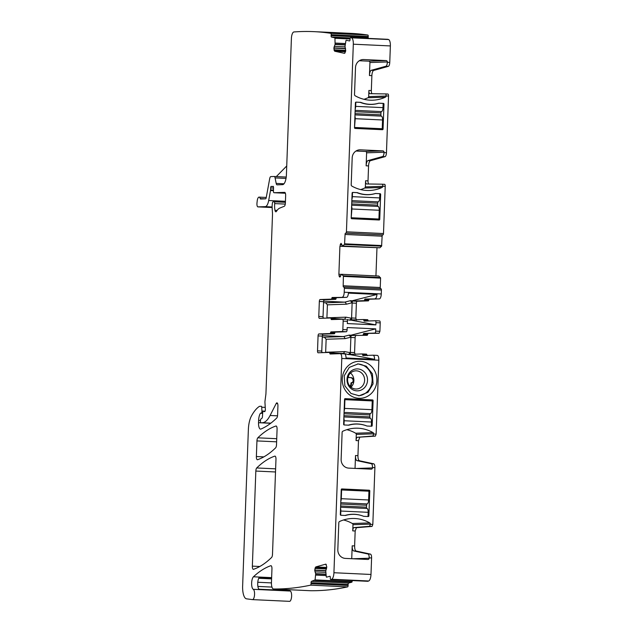 <?xml version="1.0" encoding="UTF-8"?>
<svg xmlns="http://www.w3.org/2000/svg" width="633" height="633" viewBox="0 0 633 633"><rect width="100%" height="100%" fill="white"/><g stroke="black" fill="none" stroke-linecap="round" stroke-linejoin="round"><path stroke-width="0.95" d="M357.463 363.959A15.928 14.891 -91.9 0 1 364.909 366.254A15.928 14.891 -91.9 0 1 371.769 383.543A15.928 14.891 -91.9 0 1 358.515 395.76M362.527 370.487A10.983 10.263 -91.9 0 1 366.064 385.568A10.983 10.263 -91.9 0 1 351.988 389.279A10.983 10.263 -91.9 0 1 348.451 374.206A10.983 10.263 -91.9 0 1 362.527 370.487M366.293 366.206L372.418 373.85L373.066 383.875L367.979 392.294L359.172 395.76L350.999 393.473L344.874 385.829L344.217 375.804L349.305 367.385L358.112 363.92L366.293 366.206M351.734 387.712A9.099 8.514 88.1 0 0 356.411 389.018A9.099 8.514 88.1 0 0 361.633 386.874A9.099 8.514 88.1 0 0 360.47 372.133A9.099 8.514 88.1 0 0 355.801 370.827A9.099 8.514 88.1 0 0 348.182 376.556A9.099 8.514 88.1 0 0 350.089 386.336A9.099 8.514 88.1 0 0 351.734 387.712M350.666 395.665A18.531 17.32 88.1 0 0 374.435 389.39A18.531 17.32 88.1 0 0 368.461 363.951A18.531 17.32 88.1 0 0 344.7 370.218A18.531 17.32 88.1 0 0 350.666 395.665M350.5 373.043A9.099 8.514 -91.9 0 1 350.975 387.167M359.742 437.411L358.492 440.695L356.062 440.584A3.252 1.147 92.7 0 1 357.313 437.292L375.377 436.121L376.129 434.143L378.843 360.209L341.788 358.476L333.931 572.73A6.504 2.303 92.7 0 1 331.645 579.25A1290.758 457.066 92.7 0 1 330.758 579.551A1.298 0.459 92.7 0 1 330.703 579.559A1.298 0.459 92.7 0 1 330.299 578.388L330.307 577.423A1.298 0.459 92.7 0 0 329.904 576.252A1.298 0.459 92.7 0 0 329.848 576.252L326.501 577.185L326.288 576.798L325.766 571.069L326.778 566.749L325.758 564.161L315.764 566.931L314.712 570.096L315.677 573.862L315.092 579.899L311.523 581.339L348.577 583.072L351.924 582.138L352.272 580.572M333.931 572.73L370.985 574.463L371.595 557.966C371.611 555.758 371.231 554.476 370.471 554.12L368.042 554.01A3.901 1.385 -87.3 0 1 369.166 557.847L369.15 558.219A1.298 1.219 -91.9 0 1 367.884 559.461L345.412 558.409A8.451 7.905 -91.9 0 1 337.824 549.594L338.813 522.644A1.298 1.219 -91.9 0 1 339.541 521.513A37.062 34.649 -91.9 0 1 352.185 518.49A37.062 34.649 -91.9 0 1 369.759 522.921A1.298 1.219 -91.9 0 1 370.4 524.124L369.64 526.292L354.005 527.582L356.434 527.7L355.176 530.984L354.63 545.923C354.615 548.866 355.113 550.575 356.126 551.042L370.471 554.12M356.434 527.7L372.069 526.411L372.821 524.44L374.902 467.676C374.918 465.469 374.546 464.187 373.779 463.831L371.349 463.72A3.901 1.385 -87.3 0 1 372.473 467.558L372.457 467.929A1.298 1.219 -91.9 0 1 371.199 469.172L348.72 468.119A8.451 7.905 -91.9 0 1 341.132 459.305L342.121 432.355A1.298 1.219 -91.9 0 1 342.849 431.215A37.062 34.649 -91.9 0 1 355.493 428.201A37.062 34.649 -91.9 0 1 373.066 432.632A1.298 1.219 -91.9 0 1 373.707 433.834L372.948 436.002L357.313 437.292M352.423 514.352A31.539 29.482 -91.9 0 0 345.515 515.468L340.91 515.254A0.649 0.609 -91.9 0 1 340.325 514.574L341.242 489.57A0.649 0.609 -91.9 0 1 341.875 488.945L369.205 490.227A0.649 0.609 -91.9 0 1 369.791 490.899L368.873 515.911A0.649 0.609 -91.9 0 1 368.24 516.528L363.635 516.314A31.539 29.482 -91.9 0 0 352.423 514.352L349.891 514.439M345.183 398.655L372.521 399.937A0.649 0.609 -91.9 0 1 373.098 400.61L372.188 425.621A0.649 0.609 -91.9 0 1 371.555 426.238L366.942 426.025A31.539 29.482 -91.9 0 0 355.73 424.063A31.539 29.482 -91.9 0 0 348.83 425.178L344.217 424.965A0.649 0.609 -91.9 0 1 343.632 424.284L344.55 399.273A0.649 0.609 -91.9 0 1 345.183 398.655L345.096 398.655M348.419 375.97L348.411 376.2A1.298 1.219 -91.9 0 0 349.582 377.553L350.951 377.616A3.086 2.888 -91.9 0 1 353.72 380.726A1.954 1.828 -91.9 0 1 352.075 382.656A0.649 0.609 -91.9 0 0 351.529 383.274L351.513 383.827A3.268 3.054 -91.9 0 1 350.959 385.56L350.904 387.103M350.959 385.56L350.381 385.584L350.35 386.597M350.381 385.584A3.268 3.054 88.1 0 0 350.935 383.843L351.513 383.827M348.039 376.983A1.298 1.219 88.1 0 0 349.005 377.569L350.373 377.632A3.086 2.888 88.1 0 1 353.143 380.75A1.954 1.828 88.1 0 1 351.505 382.672A0.649 0.609 88.1 0 0 350.951 383.289L350.935 383.843M341.788 358.476C341.796 355.524 341.274 353.918 340.238 353.665L344.542 353.863A4.874 1.725 -87.3 0 0 344.487 353.863L340.332 353.673M322.015 352.652A1.954 0.688 -87.3 0 1 321.77 351.062L317.521 350.856A1.954 0.688 92.7 0 0 318.122 352.787A1.954 0.688 92.7 0 0 318.146 352.787L329.405 352.407A1.298 0.459 92.7 0 1 329.413 352.407A1.298 0.459 92.7 0 1 329.801 353.206A1.298 0.459 92.7 0 0 330.189 354.005A1.298 0.459 92.7 0 1 330.189 354.005L340.238 353.665M317.521 350.856L318.067 335.917A1.954 0.688 92.7 0 1 318.834 333.947L330.094 333.567L334.343 333.765L323.083 334.145A1.954 0.688 92.7 0 0 322.324 336.115L321.77 351.062M330.553 332.744L334.802 332.942A1.298 0.459 -87.3 0 1 335.261 332.119L331.012 331.914A1.298 0.459 92.7 0 0 330.553 332.744A1.298 0.459 92.7 0 1 330.094 333.567M331.012 331.914L342.089 331.542A1.954 0.688 92.7 0 0 342.849 329.571L343.157 321.129L347.414 321.327L347.327 323.566L375.875 324.903L351.505 320.211L351.576 318.257L349.677 320.124L347.113 319.633M323.281 318.225A1.954 0.688 -87.3 0 1 323.036 316.635L318.787 316.429A1.954 0.688 92.7 0 0 319.388 318.359A1.954 0.688 92.7 0 1 319.388 318.359L330.663 317.98A1.298 0.459 92.7 0 1 330.679 317.98A1.298 0.459 92.7 0 1 331.059 318.779A1.298 0.459 92.7 0 0 331.447 319.578A1.298 0.459 92.7 0 1 331.447 319.578L342.54 319.206A1.954 0.688 92.7 0 1 342.556 319.206A1.954 0.688 92.7 0 1 343.157 321.129M318.787 316.429L319.333 301.49A1.954 0.688 92.7 0 1 320.092 299.52L331.352 299.14A1.298 0.459 92.7 0 0 331.811 298.317A1.298 0.459 92.7 0 1 332.27 297.486L346.56 297.352L336.519 297.692A1.298 0.459 92.7 0 0 336.068 298.515L331.811 298.317M340.443 276.534L339.256 276.479L339.889 277.119L341.353 274.318L343.395 275.79L343.189 285.768A1.298 0.459 92.7 0 0 343.584 287.058A1.298 0.459 92.7 0 1 343.584 287.058L343.948 287.042A1.298 0.459 92.7 0 1 343.964 287.042A1.298 0.459 92.7 0 1 344.36 288.324L344.217 292.224A4.874 1.725 92.7 0 1 342.311 297.154M341.749 274.303L378.803 276.035L341.757 274.303L378.835 276.051L380.583 278.132L380.243 287.501A1.298 0.459 92.7 0 0 380.544 288.751M339.256 276.479L338.884 274.271L339.913 246.269L341.045 243.349L342.311 245.968M342.382 246.063L379.436 247.796L342.39 246.063L344.542 244.449L381.596 246.182L379.84 247.78L342.785 246.047M344.581 53.338L345.697 50.672L345.009 46.415L345.95 40.631L346.196 40.227L349.479 40.939A1.298 0.459 92.7 0 1 349.479 40.939A1.298 0.459 92.7 0 0 350.025 39.737L350.089 38.763A1.298 0.459 92.7 0 1 350.603 37.569A1.298 0.459 92.7 0 1 350.635 37.569A1290.727 457.058 92.7 0 1 351.497 37.814A6.504 2.303 92.7 0 1 353.317 44.199L346.433 231.813A1.298 0.459 92.7 0 1 345.927 233.126L345.578 233.142A1.298 0.459 92.7 0 0 345.072 234.455L344.542 244.449M345.563 48.678L333.852 48.132L334.675 51.226L344.494 53.338L345.104 52.792M333.852 48.132L335.094 44.286L334.952 38.273L350.073 38.977M311.523 581.339A1.298 0.459 92.7 0 0 311.056 582.756L311.048 583.729A1.298 0.459 92.7 0 1 310.574 585.153A1290.734 457.058 92.7 0 1 273.527 588.991A6.504 2.303 92.7 0 1 273.488 588.991A6.504 2.303 92.7 0 1 273.456 588.983A6.504 2.303 92.7 0 1 271.454 582.566L271.953 568.893A3.252 1.147 92.7 0 0 270.956 565.688A3.252 1.147 92.7 0 0 270.789 565.712A236.687 83.809 92.7 0 0 253.445 576.782A6.504 2.303 92.7 0 0 251.633 583.404A6.504 2.303 92.7 0 0 253.263 589.315A5.199 1.844 92.7 0 1 254.529 594.941A5.199 1.844 92.7 0 1 252.48 599.617A5.199 1.844 92.7 0 1 252.417 599.609L246.498 598.826A13.008 4.605 92.7 0 1 242.637 586L248.365 429.601A16.252 5.752 92.7 0 1 251.333 416.197A61.773 21.87 92.7 0 1 259.332 406.418A3.252 1.147 92.7 0 1 259.593 406.323L261.302 406.267A1.298 0.459 92.7 0 1 261.318 406.267A1.298 0.459 92.7 0 1 261.714 407.217L261.935 411.015A1.622 0.578 92.7 0 1 261.302 413.08L260.725 413.096A1.622 0.578 92.7 0 0 260.479 413.262A7.802 2.761 92.7 0 0 258.62 420.383L258.533 422.709A6.504 2.303 92.7 0 0 260.535 429.127A6.504 2.303 92.7 0 0 260.923 429.055A227.579 80.589 92.7 0 0 276.716 418.033A3.252 1.147 92.7 0 0 277.602 414.939L277.927 406.07A3.252 1.147 92.7 0 0 276.922 402.857A3.252 1.147 92.7 0 0 276.186 403.522L270.093 415.485A35.765 12.66 92.7 0 1 262.291 422.749L260.836 422.797A1.298 0.459 92.7 0 1 260.82 422.797A1.298 0.459 92.7 0 1 260.416 421.515L260.456 420.557A1.622 0.578 92.7 0 1 260.938 418.975L261.959 418.191A1.622 0.578 92.7 0 0 262.434 416.751L262.695 412.89A1.622 0.578 92.7 0 1 263.328 411.387L263.953 411.371A3.252 1.147 92.7 0 1 263.993 411.371A3.252 1.147 92.7 0 1 264.349 411.561A1.954 0.688 92.7 0 0 264.57 411.672A1.954 0.688 92.7 0 0 265.346 409.195L264.958 402.572A3.252 1.147 92.7 0 1 265.021 400.895L265.868 394.422A3.252 1.147 92.7 0 0 265.939 393.584L272.491 214.848A6.504 2.303 92.7 0 0 272.475 213.171L272.143 207.569A6.504 2.303 92.7 0 1 272.269 204.206L272.419 203.058A1.622 0.578 92.7 0 1 273.021 201.84L274.176 201.8A1.622 0.578 92.7 0 1 274.192 201.8A1.622 0.578 92.7 0 1 274.682 203.597A10.405 3.687 92.7 0 0 274.959 210.283A3.252 1.147 92.7 0 0 275.853 211.794A3.252 1.147 92.7 0 0 276.502 211.303A22.756 8.055 92.7 0 1 279.754 208.091L284.249 206.295A3.252 1.147 92.7 0 0 285.372 203.043L285.649 195.573A3.252 1.147 92.7 0 0 284.644 192.369A3.252 1.147 92.7 0 0 284.613 192.369L273.97 192.725A1.622 0.578 92.7 0 1 273.954 192.725A1.622 0.578 92.7 0 1 273.456 191.182L273.527 187.803A1.622 0.578 92.7 0 0 273.021 186.268A1.622 0.578 92.7 0 0 272.799 186.379A3.252 1.147 92.7 0 1 272.372 186.616L271.889 186.632A3.252 1.147 92.7 0 1 271.858 186.632A3.252 1.147 92.7 0 1 271.486 186.426A1.622 0.578 92.7 0 0 271.296 186.324A1.622 0.578 92.7 0 0 270.639 187.969L270.568 189.916A1.622 0.578 92.7 0 1 270.505 190.541L268.677 200.519A9.756 3.45 92.7 0 1 265.259 206.635L257.963 206.88A3.252 1.147 92.7 0 1 257.932 206.88A3.252 1.147 92.7 0 1 256.982 202.995L257.196 201.033A4.874 1.725 92.7 0 1 259.079 197.116A4.874 1.725 92.7 0 1 260.242 198.612A1.298 0.459 92.7 0 0 260.551 199.007A1.298 0.459 92.7 0 1 260.551 199.007L265.543 198.841A1.954 0.688 92.7 0 0 266.232 197.623L269.698 178.648A3.252 1.147 92.7 0 1 270.837 176.607L274.176 176.496A3.252 1.147 92.7 0 1 274.208 176.496A3.252 1.147 92.7 0 1 275.086 177.913L276.186 183.412A3.252 1.147 92.7 0 0 277.064 184.828A3.252 1.147 92.7 0 0 277.096 184.836L282.587 184.646A9.756 3.45 92.7 0 0 286.409 174.787L291.402 38.526A6.504 2.303 92.7 0 1 293.918 31.959A1290.734 457.058 92.7 0 1 314.023 31.65A1290.734 457.058 92.7 0 1 330.814 33.312A1.298 0.459 92.7 0 1 331.178 34.704L331.114 35.677A1.298 0.459 92.7 0 0 331.478 37.07L334.77 37.774L334.952 38.273M326.327 564.66L325.94 564.169M255.835 471.055A3.252 1.147 92.7 0 1 256.721 467.961A227.579 80.589 92.7 0 1 274.809 456.132A3.252 1.147 92.7 0 1 274.975 456.108A3.252 1.147 92.7 0 1 275.972 459.321L272.491 554.366A3.252 1.147 92.7 0 1 271.604 557.459A227.579 80.589 92.7 0 1 253.516 569.32A3.252 1.147 92.7 0 1 253.35 569.344A3.252 1.147 92.7 0 1 252.353 566.139L255.835 471.055L275.513 471.973M256.373 456.535L256.943 440.908A3.252 1.147 92.7 0 1 257.829 437.814A227.579 80.589 92.7 0 1 275.917 426.017A3.252 1.147 92.7 0 1 276.075 425.993A3.252 1.147 92.7 0 1 277.08 429.206L276.51 444.746A3.252 1.147 92.7 0 1 275.624 447.84A227.579 80.589 92.7 0 1 257.536 459.724A3.252 1.147 92.7 0 1 257.37 459.748A3.252 1.147 92.7 0 1 256.373 456.535L263.826 456.884M370.985 574.463A6.504 2.303 92.7 0 1 368.699 580.983A1290.758 457.066 92.7 0 1 367.813 581.284A1.298 0.459 92.7 0 1 367.757 581.292A1.298 0.459 92.7 0 1 367.71 581.284M358.492 440.695L357.946 455.633C357.922 458.577 358.42 460.286 359.441 460.753L373.779 463.831M311.048 583.729L348.103 585.462L348.11 584.488A1.298 0.459 92.7 0 1 348.577 583.072M348.103 585.462A1.298 0.459 92.7 0 1 347.628 586.886A1290.734 457.058 92.7 0 1 310.581 590.724A1293.409 458.007 92.7 0 1 310.542 590.724A6.504 2.303 92.7 0 1 310.486 590.716M284.897 590.431A3.252 1.147 92.7 0 1 284.573 589.505M258.905 589.22L289.526 590.652A6.504 2.303 92.7 0 1 290.112 590.905A6.504 2.303 92.7 0 0 290.318 591.048A5.199 1.844 92.7 0 1 291.584 596.674A5.199 1.844 92.7 0 1 289.526 601.35A5.199 1.844 92.7 0 1 289.471 601.342L252.535 599.617M314.023 31.65L351.078 33.383A1290.734 457.058 92.7 0 1 367.868 35.044A1.298 0.459 92.7 0 1 368.232 36.437L368.169 37.41A1.298 0.459 92.7 0 0 368.248 38.391M387.633 39.301A1.298 0.459 92.7 0 1 387.657 39.301A1.298 0.459 92.7 0 1 387.689 39.301A1290.727 457.058 92.7 0 1 388.551 39.547A6.504 2.303 92.7 0 1 390.363 45.932L389.762 62.43A3.901 1.385 92.7 0 1 388.353 66.354L373.747 70.405A5.199 1.844 92.7 0 0 371.88 75.636L371.326 90.574A3.252 1.147 92.7 0 0 372.101 93.708M363.975 99.302A37.062 34.649 -91.9 0 0 367.947 97.759A1.298 1.219 -91.9 0 0 368.675 96.627L368.897 90.464A3.252 1.147 92.7 0 0 369.901 93.668A3.252 1.147 92.7 0 1 369.901 93.668L385.497 93.913A1.954 0.688 92.7 0 1 385.505 93.913L387.926 94.032A1.954 0.688 92.7 0 1 387.934 94.032A1.954 0.688 92.7 0 1 388.535 95.955L386.454 152.719A3.901 1.385 92.7 0 1 385.046 156.644L370.44 160.695A5.199 1.844 92.7 0 0 368.564 165.925L368.018 180.864A3.252 1.147 92.7 0 0 368.786 183.997M382.197 184.203L384.611 184.322A1.954 0.688 92.7 0 1 384.619 184.322A1.954 0.688 92.7 0 1 385.22 186.244L383.487 233.545A1.298 0.459 92.7 0 1 382.981 234.859L382.633 234.875A1.298 0.459 92.7 0 0 382.126 236.188L381.596 246.182M379.444 247.796L379.84 247.78M376.983 247.677L339.913 246.269M375.939 275.901L376.967 248.009M381.011 288.775L343.964 287.042L381.003 288.775A1.298 0.459 92.7 0 1 381.011 288.775A1.298 0.459 92.7 0 1 381.414 290.056L381.272 293.957A4.874 1.725 92.7 0 1 379.365 298.887L369.324 299.219A1.298 0.459 92.7 0 0 368.865 300.05L368.406 300.873L364.157 300.675A1.298 0.459 -87.3 0 0 364.616 299.852A1.298 0.459 92.7 0 1 365.075 299.021L379.365 298.887M356.458 320.092L355.841 318.162L356.387 303.223A1.954 0.688 92.7 0 1 357.147 301.253L368.406 300.873M368.216 320.978A1.298 0.459 92.7 0 1 368.113 320.512L367.718 319.712L363.492 319.515M368.113 320.512L363.864 320.314A1.298 0.459 92.7 0 0 364.252 321.113A1.298 0.459 92.7 0 1 364.252 321.113L375.337 320.741A1.954 0.688 92.7 0 1 375.361 320.741L379.594 320.939A1.954 0.688 92.7 0 1 379.61 320.939A1.954 0.688 92.7 0 1 380.211 322.862L379.903 331.304L379.135 333.282L374.886 333.077A1.954 0.688 -87.3 0 0 375.654 331.106L379.903 331.304M374.886 333.077L363.809 333.449L379.135 333.282M368.058 333.646L367.607 334.477A1.298 0.459 92.7 0 1 367.148 335.3L351.631 335.482L367.148 335.3M351.631 335.482A1.954 0.688 92.7 0 0 350.872 337.452L350.326 352.391L354.575 352.589L355.121 337.65A1.954 0.688 92.7 0 1 355.888 335.68M354.575 352.589L355.192 354.52M350.326 352.391A1.954 0.688 -87.3 0 0 350.927 354.322A1.954 0.688 -87.3 0 0 350.943 354.322L362.203 353.942A1.298 0.459 92.7 0 1 362.218 353.942L366.467 354.14A1.298 0.459 92.7 0 1 366.467 354.14A1.298 0.459 92.7 0 1 366.855 354.939L367.251 355.738M378.843 360.209C378.851 357.257 378.328 355.651 377.292 355.398L373.138 355.208M344.542 353.863A4.874 1.725 -87.3 0 1 346.045 357.993L374.601 359.322A4.874 1.725 -87.3 0 0 373.09 355.2L377.292 355.398M351.726 558.702L352.201 545.812L354.63 545.923M356.126 551.042L353.697 550.932L368.042 554.01M353.697 550.932A5.199 1.844 92.7 0 1 352.201 545.812M343.513 519.97A37.062 34.649 -91.9 0 1 352.336 523.507A1.298 1.219 -91.9 0 1 352.977 524.71L352.747 530.873A3.252 1.147 92.7 0 1 354.005 527.582M355.042 468.412L355.509 455.523L357.946 455.633M359.441 460.753L357.004 460.642L371.349 463.72M357.004 460.642A5.199 1.844 92.7 0 1 355.509 455.523M346.821 429.68A37.062 34.649 -91.9 0 1 355.643 433.217A1.298 1.219 -91.9 0 1 356.284 434.42L356.062 440.584M373.09 355.2A4.874 1.725 -87.3 0 0 373.035 355.2L363.002 355.54A1.298 0.459 -87.3 0 0 363.002 355.54A1.298 0.459 -87.3 0 1 362.598 354.741L366.855 354.939M341.306 489.309L364.363 490.385A0.649 0.609 -91.9 0 1 364.948 491.018M344.613 399.019L367.67 400.096A0.649 0.609 -91.9 0 1 368.256 400.729M329.429 352.407L333.654 352.605A1.298 0.459 92.7 0 1 333.67 352.605A1.298 0.459 92.7 0 1 334.05 353.404A1.298 0.459 -87.3 0 0 334.153 353.871M334.802 332.942A1.298 0.459 92.7 0 1 334.343 333.765M335.261 332.119L346.338 331.747A1.954 0.688 -87.3 0 0 347.098 329.769L347.185 327.538L375.733 328.867L375.654 331.106M379.61 320.939L375.361 320.741A1.954 0.688 92.7 0 1 375.962 322.664L375.875 324.903M346.813 319.404L346.789 319.404A1.954 0.688 92.7 0 1 346.813 319.404A1.954 0.688 92.7 0 1 347.414 321.327M335.411 319.443A1.298 0.459 92.7 0 1 335.316 318.977A1.298 0.459 -87.3 0 0 334.928 318.177A1.298 0.459 -87.3 0 0 334.92 318.177L330.687 317.98M323.036 316.635L323.582 301.688A1.954 0.688 92.7 0 1 324.349 299.718L335.609 299.338A1.298 0.459 -87.3 0 0 336.068 298.515M346.56 297.352A4.874 1.725 92.7 0 0 348.427 293.111L376.975 294.448A4.874 1.725 92.7 0 1 375.108 298.689M382.791 186.134A1.954 0.688 92.7 0 0 382.19 184.203A1.954 0.688 92.7 0 1 382.19 184.203L366.602 183.966A3.252 1.147 92.7 0 1 366.586 183.958A3.252 1.147 92.7 0 1 365.589 180.753L365.36 186.917L385.22 186.244M382.783 186.331A1.298 1.219 -91.9 0 1 382.055 187.471A37.062 34.649 -91.9 0 1 369.411 190.486A37.062 34.649 -91.9 0 1 351.837 186.055A1.298 1.219 -91.9 0 1 351.196 184.852L352.185 157.902A8.451 7.905 -91.9 0 1 359.797 149.823A8.451 7.905 -91.9 0 1 360.391 149.831L382.87 150.883A1.298 1.219 -91.9 0 1 384.033 152.237L384.025 152.6A3.901 1.385 92.7 0 1 382.617 156.533L385.046 156.644M368.675 96.627L388.535 95.955M386.098 96.042A1.298 1.219 -91.9 0 1 385.37 97.181A37.062 34.649 -91.9 0 1 372.726 100.196A37.062 34.649 -91.9 0 1 355.153 95.765A1.298 1.219 -91.9 0 1 354.512 94.562L355.501 67.612A8.451 7.905 -91.9 0 1 363.113 59.534A8.451 7.905 -91.9 0 1 363.706 59.542L386.177 60.594A1.298 1.219 -91.9 0 1 387.349 61.947L387.333 62.311A3.901 1.385 92.7 0 1 385.924 66.236L388.353 66.354M382.427 129.71L355.089 128.436A0.649 0.609 -91.9 0 1 354.512 127.755L355.422 102.752A0.649 0.609 -91.9 0 1 356.055 102.127L360.668 102.34A31.539 29.482 -91.9 0 0 371.88 104.31A31.539 29.482 -91.9 0 0 378.787 103.187L383.392 103.408A0.649 0.609 -91.9 0 1 383.978 104.081L383.06 129.092A0.649 0.609 -91.9 0 1 382.427 129.71M379.745 219.382A0.649 0.609 -91.9 0 1 379.12 219.999L351.782 218.725A0.649 0.609 -91.9 0 1 351.196 218.045L352.114 193.041A0.649 0.609 -91.9 0 1 352.747 192.416L357.352 192.63A31.539 29.482 -91.9 0 0 368.572 194.6A31.539 29.482 -91.9 0 0 375.472 193.476L380.077 193.698A0.649 0.609 -91.9 0 1 380.662 194.371L379.745 219.382L374.902 219.548A0.649 0.609 88.1 0 1 374.839 219.801M350.635 37.569L387.689 39.301L350.603 37.569M330.814 33.312L367.868 35.044M290.112 590.905L259.134 589.45A6.504 2.303 92.7 0 1 257.853 586.198A6.504 2.303 92.7 0 1 257.9 581.268A6.504 2.303 92.7 0 1 258.501 578.831A6.504 2.303 92.7 0 1 259.103 577.573L271.62 578.158M310.574 585.153L347.628 586.886M330.758 579.551L367.813 581.284M359.299 60.736L368.754 61.172A1.298 1.219 -91.9 0 1 369.925 62.532L369.443 75.525A5.199 1.844 92.7 0 1 371.318 70.287L385.924 66.236M387.934 94.032L385.505 93.913A1.954 0.688 92.7 0 1 386.106 95.844M355.991 151.026L365.447 151.469A1.298 1.219 -91.9 0 1 366.61 152.822L366.135 165.814A5.199 1.844 92.7 0 1 368.01 160.576L382.617 156.533M365.36 186.917A1.298 1.219 -91.9 0 1 364.632 188.048A37.062 34.649 -91.9 0 1 360.66 189.591M355.841 318.162L351.584 317.964L352.13 303.025A1.954 0.688 92.7 0 1 352.897 301.055L364.157 300.675M351.584 317.964A1.954 0.688 -87.3 0 0 352.185 319.894A1.954 0.688 -87.3 0 0 352.209 319.894L363.469 319.515A1.298 0.459 -87.3 0 0 363.469 319.515A1.298 0.459 -87.3 0 1 363.864 320.314M363.809 333.449A1.298 0.459 -87.3 0 0 363.35 334.279A1.298 0.459 92.7 0 1 362.891 335.102M366.46 354.14L362.226 353.942A1.298 0.459 92.7 0 1 362.598 354.741M375.733 328.867L350.951 335.213L349.131 335.126L343.434 336.582L344.13 336.772L345.183 338.623L326.145 339.256L325.639 352.534M345.207 338.615L350.88 337.167L350.951 335.213M333.995 353.056L342.809 353.475L343.529 353.349L344.708 351.6L325.663 352.249M374.601 359.322L350.239 354.638L350.31 352.684L348.419 354.551L343.529 353.349M350.239 354.638L348.419 354.551M321.952 352.494L323.946 352.589M376.975 294.448L352.217 300.786L350.389 300.699L344.692 302.155L345.396 302.345L346.441 304.196L327.403 304.829L326.897 318.106M350.389 300.699L352.146 302.74L352.217 300.786M351.576 318.257L345.966 317.173L326.929 317.821M351.505 320.211L349.677 320.124M323.21 318.067L325.212 318.162M335.253 318.636L345.65 319.349M322.363 335.601L343.434 336.582L324.389 337.223L326.145 339.256M323.629 301.173L344.692 302.155L325.655 302.796L327.403 304.829M378.7 103.219L378.827 103.211A31.539 29.482 -91.9 0 1 371.642 104.413A31.539 29.482 -91.9 0 1 360.153 102.34L355.912 102.142M360.209 102.356L360.668 102.34M355.097 111.685L380.971 112.896A1.298 0.459 92.7 0 1 381.477 111.582A3.901 1.385 92.7 0 0 383.005 107.634L383.163 103.416L378.827 103.211M378.225 128.879L383.06 129.092M375.385 193.508L375.519 193.5A31.539 29.482 -91.9 0 1 368.335 194.703A31.539 29.482 -91.9 0 1 356.846 192.63L352.605 192.432M356.893 192.646L357.352 192.63M351.79 201.974L377.656 203.185A1.298 0.459 92.7 0 1 378.17 201.872A3.901 1.385 92.7 0 0 379.697 197.923L379.847 193.706L375.519 193.5M286.733 165.965L276.645 176.251A6.504 2.303 92.7 0 0 276.36 176.599M322.284 337.12L324.389 337.223M350.88 337.167L349.131 335.126M323.55 302.693L325.655 302.796M345.998 317.18L344.787 318.921M369.34 104.39L371.88 104.31M381.351 116.124L354.978 114.889L381.311 116.124A3.901 1.385 92.7 0 1 381.351 116.124A3.901 1.385 92.7 0 1 382.554 119.977L382.229 128.744L354.512 127.819M366.024 194.679L368.572 194.6M378.043 206.413L351.671 205.187L378.004 206.413A3.901 1.385 92.7 0 1 378.043 206.413A3.901 1.385 92.7 0 1 379.246 210.267L378.922 219.034L351.196 218.108M348.372 425.154A31.539 29.482 -91.9 0 1 355.501 423.968A31.539 29.482 -91.9 0 1 366.776 425.962M371.326 426.231L371.476 422.029A3.901 1.385 -87.3 0 0 370.273 418.176A3.901 1.385 -87.3 0 0 370.234 418.176L343.901 416.941L370.273 418.176M343.988 424.901L344.146 420.747A3.901 1.385 -87.3 0 0 343.861 418.081M370.194 418.176A1.298 0.459 -87.3 0 1 369.822 416.894L369.894 414.947A1.298 0.459 -87.3 0 1 370.4 413.626A3.901 1.385 -87.3 0 0 371.927 409.686L372.251 400.918L344.542 399.652M344.123 411.094A3.901 1.385 -87.3 0 0 344.597 408.404L344.914 399.637M345.064 515.444A31.539 29.482 -91.9 0 1 352.193 514.265A31.539 29.482 -91.9 0 1 363.461 516.251M368.01 516.52L368.169 512.319A3.901 1.385 -87.3 0 0 366.966 508.465A3.901 1.385 -87.3 0 0 366.926 508.465L340.594 507.231L366.966 508.465M340.681 515.191L340.831 511.037A3.901 1.385 -87.3 0 0 340.554 508.37M366.887 508.465A1.298 0.459 -87.3 0 1 366.515 507.183L366.586 505.237A1.298 0.459 -87.3 0 1 367.093 503.915A3.901 1.385 -87.3 0 0 368.62 499.975L368.944 491.208L341.227 489.942M340.807 501.383A3.901 1.385 -87.3 0 0 341.282 498.693L341.606 489.926M352.518 192.456L352.359 196.649A3.901 1.385 92.7 0 1 351.885 199.34M351.631 206.326A3.901 1.385 92.7 0 1 351.908 208.985L351.204 217.768M377.656 203.185L377.584 205.132A1.298 0.459 92.7 0 0 377.964 206.413M378.922 219.034L351.584 217.76M355.825 102.166L355.675 106.36A3.901 1.385 92.7 0 1 355.192 109.05M354.939 116.037A3.901 1.385 92.7 0 1 355.216 118.695L354.52 127.478M380.971 112.896L380.9 114.842A1.298 0.459 92.7 0 0 381.272 116.124M382.229 128.744L354.899 127.47M371.595 557.966L369.166 557.847M372.821 524.44L370.392 524.322M374.902 467.676L372.473 467.558M376.129 434.143L373.699 434.032M331.645 579.25L368.699 580.983M369.15 558.219L352.945 558.757M369.759 522.921L352.336 523.507M370.4 524.124L352.977 524.71M372.069 526.411L369.64 526.292M372.457 467.929L356.252 468.467M373.066 432.632L355.643 433.217M373.707 433.834L356.284 434.42M375.377 436.121L372.948 436.002M368.873 515.911L368.034 515.935M369.205 490.227L364.363 490.385M369.791 490.899L365.51 491.042M372.521 399.937L367.67 400.096M373.098 400.61L368.817 400.752M372.188 425.621L371.342 425.645M349.005 377.569L349.582 377.553M350.373 377.632L350.951 377.616M353.143 380.75L353.72 380.726M351.505 382.672L352.075 382.656M350.951 383.289L351.529 383.274M334.05 353.404L329.801 353.206M318.067 335.917L322.324 336.115M318.834 333.947L323.083 334.145M346.338 331.747L342.089 331.542M347.098 329.769L342.849 329.571M375.962 322.664L380.211 322.862M331.059 318.779L335.316 318.977M319.333 301.49L323.582 301.688M320.092 299.52L324.349 299.718M335.609 299.338L331.352 299.14M332.27 297.486L336.519 297.692M344.217 292.224L381.272 293.957M344.36 288.324L381.414 290.056M343.189 285.768L380.243 287.501M343.529 276.399L380.583 278.132M343.395 275.79L380.449 277.523M340.673 275.941L339.059 275.869M341.282 274.382L338.884 274.271M341.915 244.734L340.206 244.654M341.701 244.093L340.451 244.029M379.871 247.764L342.817 246.031M344.724 243.824L381.778 245.557M345.072 234.455L382.126 236.188M345.578 233.142L382.633 234.875M345.927 233.126L382.981 234.859M346.433 231.813L383.487 233.545M384.025 152.6L386.454 152.719M387.333 62.311L389.762 62.43M353.317 44.199L390.363 45.932M351.497 37.814L388.551 39.547M345.531 51.74L334.675 51.226M345.673 50.98L334.153 50.442M345.721 50.331L333.979 49.785M345.499 48.448L333.868 47.902M345.08 46.858L334.208 46.351M345.135 44.975L335.047 44.508M345.175 44.753L335.094 44.286M345.381 43.653L335.174 43.171M345.404 43.55L335.174 43.076M334.77 37.774L350.12 38.494M331.478 37.07L350.255 37.948M331.114 35.677L368.169 37.41M331.178 34.704L368.232 36.437M276.186 183.412L284.011 183.784M275.086 177.913L286.029 178.427M274.239 176.496L286.227 177.058L274.208 176.496M260.242 198.612L265.338 198.849M257.963 206.88L272.143 207.545L257.932 206.88M265.259 206.635L272.119 206.959M268.677 200.519L285.436 201.302M270.505 190.541L273.464 190.675M270.568 189.916L273.48 190.05M270.639 187.969L273.519 188.104M272.372 186.616L273.377 186.656M272.799 186.379L273.242 186.403M273.97 192.725L285.38 193.255L273.954 192.725M274.959 210.283L277.112 210.385M274.682 203.597L285.269 204.095M274.208 201.8L285.396 202.323L274.192 201.8M264.349 411.561L264.792 411.577M260.836 422.797L270.718 423.255L260.82 422.797M262.291 422.749L270.861 423.145M270.093 415.485L277.523 415.834M276.186 403.522L277.602 403.585M258.533 422.709L270.687 423.279M258.62 420.383L260.456 420.47M260.479 413.262L262.663 413.357M260.725 413.096L262.679 413.191M261.302 413.08L262.679 413.143M261.935 411.015L265.069 411.165M261.714 407.217L265.235 407.383M253.263 589.315L290.318 591.048M253.445 576.782L271.636 577.636M273.488 588.991L310.542 590.724M311.056 582.756L348.11 584.488M314.87 580.406L351.924 582.138M315.092 579.899L352.146 581.632M326.145 575.563L315.661 575.073M326.13 575.46L315.669 574.97M326.003 574.345L315.677 573.862M325.979 574.131L315.645 573.648M325.773 572.359L314.941 571.852M325.797 570.839L314.712 570.317M325.876 570.618L314.712 570.096M326.422 568.964L314.965 568.426M326.628 568.284L315.187 567.754M326.755 567.445L315.764 566.931M256.721 467.961L275.624 468.839M252.353 566.139L259.815 566.488M256.943 440.908L276.613 441.826M257.829 437.814L276.732 438.701M355.176 530.984L352.747 530.873M258.85 578.016L271.597 578.617M271.589 578.886L258.723 578.285M257.781 582.257L271.446 582.898M271.945 587.084L257.892 586.427M371.318 70.287L373.747 70.405M369.443 75.525L371.88 75.636M368.897 90.464L371.326 90.574M368.01 160.576L370.44 160.695M366.135 165.814L368.564 165.925M365.589 180.753L368.018 180.864M365.075 299.021L369.324 299.219M364.616 299.852L368.865 300.05M352.897 301.055L357.147 301.253M352.13 303.025L356.387 303.223M367.607 334.477L363.35 334.279M350.872 337.452L355.121 337.65M344.732 351.608L350.31 352.684M352.146 302.74L346.473 304.188M364.632 188.048L382.055 187.471M359.212 149.871L360.391 149.831M365.447 151.469L382.87 150.883M366.61 152.822L384.033 152.237M367.947 97.759L385.37 97.181M362.519 59.581L363.706 59.542M368.754 61.172L386.177 60.594M369.925 62.532L387.349 61.947M383.139 104.113L383.978 104.081M379.824 194.402L380.662 194.371M344.146 420.747L371.476 422.029M356.585 424.047A31.539 29.482 88.1 0 0 354.812 423.999M371.927 409.686L344.597 408.404M370.4 413.626L344.075 412.4M369.894 414.947L344.02 413.737M369.822 416.894L343.948 415.683M340.831 511.037L368.169 512.319M353.277 514.336A31.539 29.482 88.1 0 0 351.497 514.297M368.62 499.975L341.282 498.693M367.093 503.915L340.76 502.689M366.586 505.237L340.712 504.026M366.515 507.183L340.641 505.973M379.697 197.923L352.359 196.649M367.646 194.719A31.539 29.482 88.1 0 0 369.403 194.56M351.837 200.637L378.17 201.872M351.908 208.985L379.246 210.267M351.719 203.921L377.584 205.132M383.005 107.634L355.675 106.36M370.954 104.429A31.539 29.482 88.1 0 0 372.718 104.263M355.145 110.348L381.477 111.582M355.216 118.695L382.554 119.977M355.026 113.631L380.9 114.842M355.73 424.063L353.19 424.15M329.413 352.407L333.67 352.605M334.928 318.177L330.679 317.98M259.079 197.116L266.264 197.449M252.48 599.617L289.526 601.35M330.703 579.559L367.757 581.292M382.19 184.203L384.619 184.322M367.733 319.712L363.477 319.515"/></g></svg>
